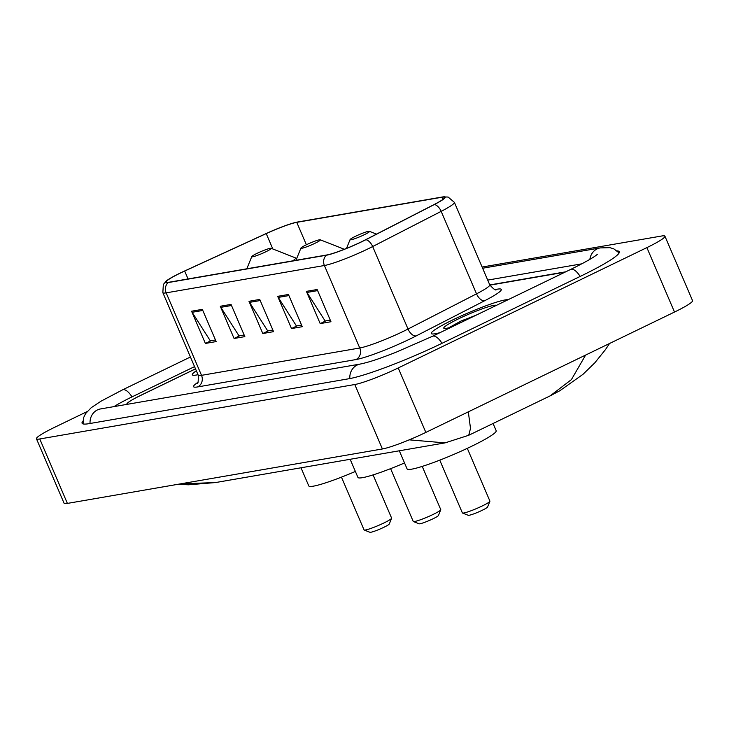 <?xml version="1.0" encoding="UTF-8"?>
<svg xmlns="http://www.w3.org/2000/svg" width="729" height="729" viewBox="0 0 729 729"><rect width="100%" height="100%" fill="white"/><g stroke="black" fill="none" stroke-linecap="round" stroke-linejoin="round"><path stroke-width="1.09" d="M195.5 368.838L140.97 395.227A26.435 2.761 -23.2 0 0 127.438 403.784A26.435 2.761 -23.2 0 0 128.623 404.085M564.984 272.172L489.879 285.157M194.552 366.623L132.359 396.722A47.585 4.975 -23.2 0 0 113.961 406.618M581.733 263.843L487.701 280.1M87.088 411.603L54.493 427.367A35.247 3.681 -23.2 0 0 36.45 438.776A35.247 3.681 -23.2 0 0 39.767 438.967L354.786 384.52A35.247 3.681 -23.2 0 0 398.225 367.963L646.878 247.614A35.247 3.681 -23.2 0 0 664.93 236.205A35.247 3.681 -23.2 0 0 661.613 236.014L482.106 267.042M36.45 438.776L64.07 503.22A35.247 3.681 -23.2 0 0 67.387 503.411L382.406 448.964A35.247 3.681 -23.2 0 0 425.845 432.406L674.507 312.048A35.247 3.681 -23.2 0 0 692.55 300.649L664.93 236.205M82.997 420.998A75.789 7.919 -23.2 0 0 82.076 423.23A75.789 7.919 -23.2 0 0 89.202 423.631L348.972 378.734A75.789 7.919 -23.2 0 0 442.357 343.14L580.503 276.273A75.789 7.919 -23.2 0 0 619.304 251.751A75.789 7.919 -23.2 0 0 617.053 250.885M180.254 483.901L215.574 482.552L188.529 484.794L177.758 484.329M215.565 482.552L445.054 442.886L409.206 439.842M468.319 411.849L470.506 428.424L468.72 435.277L550.167 395.856L571.418 379.609L585.624 355.069M508.077 299.719A42.3 4.42 -23.2 0 0 452.946 319.812A42.3 4.42 -23.2 0 0 431.286 333.499A42.3 4.42 -23.2 0 0 440.125 332.606A42.3 4.42 -23.2 0 1 431.286 333.499A42.3 4.42 -23.2 0 1 452.946 319.812A42.3 4.42 -23.2 0 1 508.077 299.719M361.648 241.718A28.203 2.943 156.8 0 1 326.902 254.959L168.672 282.305A28.203 2.943 156.8 0 1 166.021 282.159A28.203 2.943 156.8 0 1 184.674 271.042L266.231 233.599A28.203 2.943 156.8 0 1 296.767 222.345L441.938 197.249A28.203 2.943 156.8 0 1 444.59 197.404A28.203 2.943 156.8 0 1 434.019 204.603L365.511 239.786A28.203 2.943 156.8 0 1 361.648 241.718M361.93 241.663A28.905 3.025 -23.2 0 0 365.894 239.695L434.402 204.503A28.905 3.025 -23.2 0 0 443.022 196.885A28.905 3.025 -23.2 0 0 442.521 196.967L297.35 222.063A28.905 3.025 -23.2 0 0 266.049 233.599L184.492 271.042A28.905 3.025 -23.2 0 0 166.722 280.665A28.905 3.025 -23.2 0 0 168.089 282.588L326.319 255.241A28.905 3.025 -23.2 0 0 361.93 241.663M215.456 339.969L210.326 340.853L192.146 312.294A7.053 6.424 -99.8 0 1 191.572 311.219L205.387 343.441L216.148 341.582L202.334 309.36L191.572 311.219M210.963 340.744L205.387 343.441M244.16 335.003L239.03 335.896L220.851 307.337A7.053 6.424 -99.8 0 1 220.276 306.262L234.091 338.484L244.853 336.625L231.038 304.403L220.276 306.262M239.668 335.787L234.091 338.484M330.273 320.122L325.143 321.006L306.955 292.457A7.053 6.424 -99.8 0 1 306.39 291.381L320.195 323.603L330.966 321.735L317.151 289.513L306.39 291.381M325.781 320.897L320.195 323.603M301.569 325.079L296.439 325.972L278.25 297.414A7.053 6.424 -99.8 0 1 277.685 296.339L291.5 328.56L302.262 326.701L288.447 294.48L277.685 296.339M297.077 325.863L291.5 328.56M272.865 330.046L267.734 330.93L249.546 302.371A7.053 6.424 -99.8 0 1 248.981 301.296L262.795 333.517L273.557 331.659L259.743 299.437L248.981 301.296M268.372 330.82L262.795 333.517M196.329 370.769A42.3 4.42 -23.2 0 0 192.328 374.806A42.3 4.42 -23.2 0 0 198.015 374.697A42.3 4.42 -23.2 0 1 192.328 374.806A42.3 4.42 -23.2 0 1 196.329 370.769M195.518 368.883L140.424 395.555A26.435 2.761 -23.2 0 0 126.892 404.103A26.435 2.761 -23.2 0 0 127.183 404.331M565.713 271.817L489.779 284.948M348.07 244.534L347.806 245.19M475.837 315.32L460.673 321.188L449.119 327.603L452.226 326.747M496.431 305.351A28.732 3.007 -23.2 0 0 458.468 318.865A28.732 3.007 -23.2 0 0 444.025 328.387A28.732 3.007 -23.2 0 0 451.78 326.966M449.119 327.603L461.612 322.209M461.922 320.587L473.85 316.286M439.76 460.154L462.377 512.915A14.981 1.567 -23.2 0 0 462.514 513.034L468.255 515.294A10.57 1.103 -23.2 0 0 482.179 510.3A10.57 1.103 -23.2 0 0 487.583 507.01L489.906 501.297A14.981 1.567 -23.2 0 0 489.915 501.115L467.298 448.353M462.514 513.034A14.981 1.567 -23.2 0 0 482.243 505.962A14.981 1.567 -23.2 0 0 489.906 501.297M355.488 236.296A10.57 1.103 -23.2 0 0 350.084 239.586A10.57 1.103 -23.2 0 0 364.099 234.811A10.57 1.103 -23.2 0 0 369.412 231.303A10.57 1.103 -23.2 0 0 355.488 236.296M399.319 450.795L407.083 468.92A48.469 5.067 -23.2 0 0 471.362 446.412A48.469 5.067 -23.2 0 0 496.185 430.73L493.077 423.494M390.607 468.647L413.225 521.417A14.981 1.567 -23.2 0 0 413.361 521.536L419.093 523.786A10.57 1.103 -23.2 0 0 433.026 518.793A10.57 1.103 -23.2 0 0 438.43 515.503L440.753 509.799A14.981 1.567 -23.2 0 0 440.763 509.617L422.237 466.405M413.361 521.536A14.981 1.567 -23.2 0 0 433.09 514.455A14.981 1.567 -23.2 0 0 440.753 509.799M306.335 244.789A10.57 1.103 -23.2 0 0 300.931 248.088A10.57 1.103 -23.2 0 0 314.946 243.304A10.57 1.103 -23.2 0 0 320.259 239.795A10.57 1.103 -23.2 0 0 306.335 244.789M350.157 459.288L357.93 477.413A48.469 5.067 -23.2 0 0 404.531 462.951M341.454 477.149L364.063 529.91A14.981 1.567 -23.2 0 0 364.208 530.029L369.94 532.288A10.57 1.103 -23.2 0 0 383.864 527.295A10.57 1.103 -23.2 0 0 389.277 524.005L391.591 518.292A14.981 1.567 -23.2 0 0 391.61 518.109L373.084 474.898M364.208 530.029A14.981 1.567 -23.2 0 0 383.937 522.957A14.981 1.567 -23.2 0 0 391.591 518.292M257.182 253.291A10.57 1.103 -23.2 0 0 251.778 256.581A10.57 1.103 -23.2 0 0 265.793 251.797A10.57 1.103 -23.2 0 0 271.106 248.297A10.57 1.103 -23.2 0 0 257.182 253.291M301.004 467.781L308.777 485.906A48.469 5.067 -23.2 0 0 355.369 471.453M90.068 423.485A14.097 12.84 -99.8 0 1 100.511 408.942L99.645 409.124M83.051 423.913L83.744 417.38L85.575 413.607L91.198 407.721L101.003 401.196L122.545 389.851A14.097 5.641 64.2 0 1 123.165 389.66A14.097 5.641 64.2 0 1 132.004 396.895M482.625 268.236L600.213 247.915A14.097 12.84 80.2 0 0 589.87 259.351M580.147 276.446A14.097 5.641 -115.8 0 0 571.308 269.211A14.097 5.641 -115.8 0 0 570.689 269.411L432.543 336.269L395.592 352.435C380.738 358.112 371.316 361.693 360.272 364.044L100.511 408.942M442.002 343.313A14.097 5.641 -115.8 0 0 433.163 336.078A14.097 5.641 -115.8 0 0 432.543 336.269M349.838 378.579A14.097 12.84 -99.8 0 1 360.272 364.044M67.387 503.411L39.767 438.967M674.507 312.048L646.878 247.614M425.845 432.406L398.225 367.963M382.406 448.964L354.786 384.52M495.173 289.531L497.142 289.194A44.059 4.602 156.8 0 1 484.776 300.676L416.268 335.869A44.059 4.602 156.8 0 1 355.934 359.57L197.705 386.917A8.812 8.028 80.2 0 0 201.523 375.344L359.752 347.997A35.247 3.681 -23.2 0 0 403.183 331.44A35.247 3.681 -23.2 0 0 408.021 329.034L476.52 293.842A35.247 3.681 -23.2 0 0 489.742 284.848C493.515 289.067 495.702 290.671 496.276 289.677M197.705 386.917A44.059 4.602 156.8 0 1 197.787 382.433M198.206 375.153A35.247 3.681 -23.2 0 0 201.523 375.344L166.166 292.858A35.247 3.681 156.8 0 1 162.849 292.666L198.206 375.153C198.406 381.458 198.069 384.147 197.195 383.226M443.022 196.885L448.116 197.049L454.386 202.361A35.247 3.681 156.8 0 1 441.173 211.355L372.665 246.548A35.247 3.681 156.8 0 1 367.835 248.953A35.247 3.681 156.8 0 1 324.396 265.511A8.812 8.028 -99.8 0 1 326.319 255.241M365.894 239.695A8.812 4.866 -117.2 0 1 372.665 246.548L408.021 329.034A8.812 4.866 62.8 0 0 416.268 335.869M484.776 300.676A8.812 4.866 62.8 0 1 476.52 293.842L441.173 211.355A8.812 4.866 -117.2 0 0 434.402 204.503M168.089 282.588A8.812 8.028 80.2 0 0 166.166 292.858L324.396 265.511L359.752 347.997A8.812 8.028 80.2 0 1 355.934 359.57M495.911 289.659A8.812 8.028 80.2 0 0 497.142 289.194M296.767 222.345L306.38 244.771M266.231 233.599L272.819 248.972M184.674 271.042L188.064 278.961M441.938 197.249L442.868 199.427M249.546 302.371L260.217 300.53M278.25 297.414L288.921 295.573M306.955 292.457L317.625 290.607M220.851 307.337L231.512 305.497M192.146 312.294L202.808 310.454M292.721 260.864A29.142 3.044 -23.2 0 0 295.272 257.802L296.694 258.503M122.545 389.851L190.424 357M619.131 252.927L613.927 248.935L609.927 247.66L600.213 247.915M597.261 254.439L595.383 255.879C590.681 259.15 582.453 263.661 570.689 269.411M550.167 395.856L559.863 390.726L583 374.314L594.882 362.75L605.498 349.555L609.517 343.505M445.036 442.886L468.72 435.286M166.722 280.665L163.332 284.474L162.849 292.666M454.386 202.361L489.742 284.848M350.084 239.586L346.494 248.425M369.412 231.303L376.565 234.118M300.931 248.088L295.965 260.308M320.259 239.795L344.352 249.282M251.778 256.581L246.803 268.801M271.106 248.297L295.272 257.802"/></g></svg>
